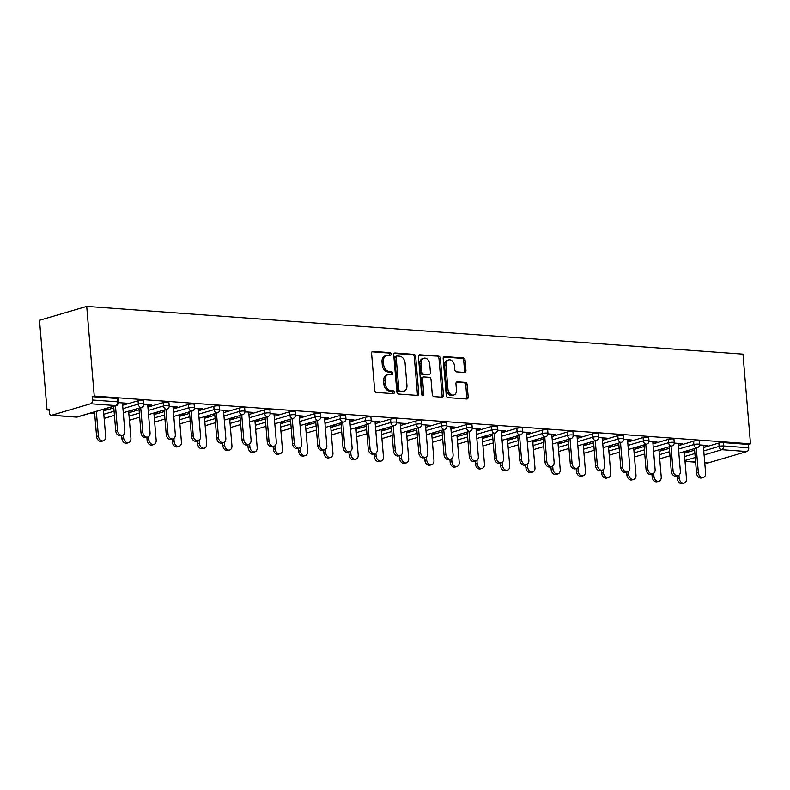 <?xml version="1.0" encoding="UTF-8"?>
<svg xmlns="http://www.w3.org/2000/svg" width="790" height="790" viewBox="0 0 790 790"><rect width="100%" height="100%" fill="white"/><g stroke="black" fill="none" stroke-linecap="round" stroke-linejoin="round"><path stroke-width="1.19" d="M391.109 354.147A1.462 1.086 73.6 0 0 389.875 352.626L372.999 351.402A2.094 1.55 73.6 0 0 372.574 351.441A2.094 1.55 73.6 0 0 371.577 353.337L374.677 390.26A2.094 1.55 73.6 0 0 376.435 392.433L393.321 393.657A1.462 1.086 73.6 0 0 393.084 390.783L390.892 390.625A6.695 4.957 73.6 0 1 385.263 383.693L384.997 380.612A6.695 4.957 73.6 0 1 388.196 374.559A6.695 4.957 73.6 0 1 389.539 374.421L391.722 374.579A1.462 1.086 73.6 0 0 391.475 371.705L389.292 371.547A6.695 4.957 73.6 0 1 383.654 364.615L383.397 361.534A6.695 4.957 73.6 0 1 386.596 355.48A6.695 4.957 73.6 0 1 387.93 355.342L390.122 355.5A1.462 1.086 73.6 0 0 391.109 354.147M389.549 355.46A1.462 1.086 73.6 0 0 388.502 353.031L371.991 351.827M392.749 393.618A1.462 1.086 73.6 0 0 391.702 391.188L389.519 391.03L390.892 390.625M391.149 374.539A1.462 1.086 73.6 0 0 390.102 372.11L387.92 371.952L389.292 371.547M464.54 372.436A2.094 1.55 73.6 0 0 464.954 372.386A2.094 1.55 73.6 0 0 465.952 370.5L465.083 360.141A2.094 1.55 73.6 0 0 463.325 357.969L444.572 356.606A2.094 1.55 73.6 0 0 444.158 356.646A2.094 1.55 73.6 0 0 443.16 358.541L446.261 395.474A2.094 1.55 73.6 0 0 448.019 397.637L466.772 398.999A2.094 1.55 73.6 0 0 467.186 398.96A2.094 1.55 73.6 0 0 468.184 397.064L467.137 384.552A2.094 1.55 73.6 0 0 465.379 382.39L457.351 381.797A2.094 1.55 73.6 0 0 456.936 381.847A2.094 1.55 73.6 0 0 455.939 383.733L456.452 389.944A5.599 4.138 73.6 0 1 453.786 395.01A5.599 4.138 73.6 0 1 447.95 389.322L445.916 365.01A5.599 4.138 73.6 0 1 448.582 359.954A5.599 4.138 73.6 0 1 454.418 365.632L454.754 369.681A2.094 1.55 73.6 0 0 456.511 371.853L464.54 372.436M750.5 443.822L94.247 396.067L86.722 306.401L742.975 354.147L750.5 443.822L748.436 444.424L723.344 442.598L723.62 445.945L748.713 447.772L748.436 444.424M415.668 356.547A2.094 1.55 73.6 0 0 413.911 354.374L395.158 353.012A2.094 1.55 73.6 0 0 394.743 353.051A2.094 1.55 73.6 0 0 393.746 354.947L396.847 391.88A2.094 1.55 73.6 0 0 398.604 394.042L417.357 395.405A2.094 1.55 73.6 0 0 417.772 395.365A2.094 1.55 73.6 0 0 418.769 393.469L415.668 356.547L414.296 356.952A2.094 1.55 73.6 0 0 412.528 354.779L394.151 353.446M419.865 354.809L438.618 356.172A2.094 1.55 73.6 0 1 440.376 358.344L443.476 395.267A2.094 1.55 73.6 0 1 442.479 397.163A2.094 1.55 73.6 0 1 442.064 397.202L434.036 396.62A2.094 1.55 73.6 0 1 432.278 394.457L431.024 379.476A2.094 1.55 73.6 0 0 429.256 377.314L423.934 376.919A2.094 1.55 73.6 0 0 423.519 376.968A2.094 1.55 73.6 0 0 422.522 378.854L423.825 394.447A1.462 1.086 73.6 0 1 421.603 394.289L418.453 356.744A2.094 1.55 73.6 0 1 419.451 354.848A2.094 1.55 73.6 0 1 419.865 354.809L419.075 355.046M86.722 306.401L39.5 320.286L47.025 409.951L49.158 410.109M90.662 403.759L51.706 415.224L76.798 417.041L115.755 405.586L90.662 403.759A3.2 2.074 -85.8 0 0 92.47 400.017L117.562 401.843L117.276 398.496L92.183 396.669L92.47 400.017M51.706 415.224A3.2 2.074 -85.8 0 1 51.212 415.273A3.2 2.074 -85.8 0 1 49.375 412.696L49.099 409.348L47.025 409.951M94.662 413.417L90.544 413.121M704.749 462.743L707.949 462.97L746.915 451.515L721.823 449.688L704.087 454.902M103.628 409.279L105.514 409.408L105.455 408.756M105.514 409.408L107.302 408.884L105.416 408.746M122.519 403.581L124.79 403.739L124.731 403.078M124.79 403.739L126.578 403.216L118.688 402.643M693.6 441.195A3.2 0.573 -4.8 0 1 698.093 440.761A3.2 0.573 -4.8 0 1 699.209 441.106L699.496 444.444A3.2 0.573 -4.8 0 0 698.37 444.108A3.2 0.573 175.2 0 0 693.877 444.533L693.6 441.195L678.225 445.718M659.087 451.347L669.367 448.325M684.337 453.184L694.617 450.162M703.475 447.555L718.851 443.032A3.2 0.573 -4.8 0 1 723.344 442.598M94.247 396.067L92.183 396.669M117.276 398.496A3.2 0.573 -4.8 0 1 118.401 398.841L118.678 402.179A3.2 0.573 -4.8 0 0 117.562 401.843A3.2 2.074 -85.8 0 1 115.755 405.586A3.2 2.37 73.6 0 0 116.397 405.517A3.2 3.2 0 0 0 118.678 402.179M659.186 449.698L662.869 449.312L660.973 449.174M678.077 444L682.135 443.644L674.245 443.072M643.09 437.522A3.2 0.573 -4.8 0 1 647.583 437.087A3.2 0.573 -4.8 0 1 648.708 437.423L648.985 440.771A3.2 0.573 -4.8 0 0 647.869 440.435A3.2 0.573 175.2 0 0 643.376 440.86L643.09 437.522L627.714 442.045M608.577 447.673L618.856 444.642M608.685 446.024L610.571 446.162L612.359 445.639L610.473 445.501M627.576 440.326L631.635 439.971L623.745 439.398M592.589 433.838A3.2 0.573 -4.8 0 1 597.082 433.414A3.2 0.573 -4.8 0 1 598.198 433.75L598.484 437.097A3.2 0.573 -4.8 0 0 597.358 436.751A3.2 0.573 175.2 0 0 592.865 437.186L592.589 433.838L577.213 438.361M558.076 443.99L568.356 440.968M558.175 442.351L561.858 441.966L559.962 441.827M577.065 436.653L581.134 436.287L573.234 435.715M542.078 430.165A3.2 0.573 -4.8 0 1 546.571 429.74A3.2 0.573 -4.8 0 1 547.697 430.076L547.974 433.424A3.2 0.573 -4.8 0 0 546.858 433.078A3.2 0.573 175.2 0 0 542.365 433.513L542.078 430.165L526.703 434.688M507.565 440.316L517.845 437.295M507.674 438.677L509.56 438.815L511.347 438.282L509.461 438.154M526.565 432.979L530.623 432.614L522.733 432.041M491.578 426.491A3.2 0.573 -4.8 0 1 496.071 426.057A3.2 0.573 -4.8 0 1 497.187 426.403L497.473 429.75A3.2 0.573 -4.8 0 0 496.347 429.404A3.2 0.573 175.2 0 0 491.854 429.839L491.578 426.491L476.202 431.014M457.064 436.643L467.344 433.621M457.163 435.004L460.847 434.609L458.951 434.47M476.054 429.306L480.123 428.94L472.223 428.368M441.067 422.818A3.2 0.573 -4.8 0 1 445.56 422.383A3.2 0.573 -4.8 0 1 446.686 422.729L446.962 426.067A3.2 0.573 -4.8 0 0 445.846 425.731A3.2 0.573 175.2 0 0 441.353 426.166L441.067 422.818L425.692 427.341M406.554 432.969L416.834 429.948M406.662 431.33L410.336 430.935L408.45 430.797M425.553 425.632L429.612 425.267L421.722 424.694M390.566 419.144A3.2 0.573 -4.8 0 1 395.059 418.71A3.2 0.573 -4.8 0 1 396.175 419.056L396.462 422.393A3.2 0.573 -4.8 0 0 395.336 422.058A3.2 0.573 175.2 0 0 390.843 422.482L390.566 419.144L375.191 423.667M356.053 429.296L366.333 426.274M356.152 427.647L359.835 427.262L357.939 427.123M375.043 421.949L379.111 421.593L371.211 421.021M340.056 415.471A3.2 0.573 -4.8 0 1 344.549 415.036A3.2 0.573 -4.8 0 1 345.674 415.372L345.951 418.72A3.2 0.573 -4.8 0 0 344.835 418.384A3.2 0.573 175.2 0 0 340.342 418.809L340.056 415.471L324.68 419.994M305.542 425.622L315.832 422.591M307.537 424.112L309.325 423.588L305.651 423.973M324.542 418.275L328.601 417.92L320.71 417.337M289.555 411.788A3.2 0.573 -4.8 0 1 294.048 411.363A3.2 0.573 -4.8 0 1 295.164 411.699L295.45 415.046A3.2 0.573 -4.8 0 0 294.324 414.701A3.2 0.573 175.2 0 0 289.831 415.135L289.555 411.788L274.179 416.31M255.042 421.939L265.322 418.917M255.14 420.3L258.824 419.915L256.928 419.776M274.031 414.602L278.1 414.237L270.2 413.664M239.044 408.114A3.2 0.573 -4.8 0 1 243.537 407.689A3.2 0.573 -4.8 0 1 244.663 408.025L244.94 411.373A3.2 0.573 -4.8 0 0 243.824 411.027A3.2 0.573 175.2 0 0 239.331 411.462L239.044 408.114L223.669 412.637M204.531 418.266L214.821 415.244M204.64 416.626L206.526 416.765L208.313 416.231L206.427 416.103M223.531 410.928L227.589 410.563L219.699 409.99M188.543 404.441A3.2 0.573 -4.8 0 1 193.036 404.006A3.2 0.573 -4.8 0 1 194.152 404.352L194.439 407.699A3.2 0.573 -4.8 0 0 193.313 407.354A3.2 0.573 175.2 0 0 188.82 407.788L188.543 404.441L173.168 408.963M154.03 414.592L164.31 411.57M154.129 412.953L157.812 412.558L155.916 412.42M173.02 407.255L177.088 406.89L169.188 406.317M138.033 400.767A3.2 0.573 -4.8 0 1 142.526 400.332A3.2 0.573 -4.8 0 1 143.652 400.678L143.928 404.016A3.2 0.573 -4.8 0 0 142.812 403.68A3.2 0.573 175.2 0 0 138.319 404.115L138.033 400.767L122.657 405.29M103.52 410.919L113.809 407.897M147.769 405.418L151.828 405.053L143.938 404.48M128.879 411.116L132.562 410.721L130.666 410.583M163.293 402.604A3.2 0.573 -4.8 0 1 167.786 402.169A3.2 0.573 -4.8 0 1 168.902 402.515L169.188 405.853A3.2 0.573 -4.8 0 0 168.063 405.517A3.2 0.573 175.2 0 0 163.57 405.951L163.293 402.604L147.918 407.126M128.78 412.755L139.06 409.734M198.27 409.092L202.339 408.726L194.439 408.154M179.379 414.79L181.275 414.928L183.063 414.394L181.177 414.256M213.794 406.277A3.2 0.573 -4.8 0 1 218.287 405.853A3.2 0.573 -4.8 0 1 219.413 406.188L219.689 409.536A3.2 0.573 -4.8 0 0 218.573 409.19A3.2 0.573 175.2 0 0 214.08 409.625L213.794 406.277L198.418 410.8M179.281 416.429L189.561 413.407M248.781 412.765L252.84 412.4L244.949 411.827M229.89 418.463L233.573 418.078L231.677 417.94M264.304 409.951A3.2 0.573 -4.8 0 1 268.798 409.526A3.2 0.573 -4.8 0 1 269.913 409.862L270.2 413.209A3.2 0.573 -4.8 0 0 269.074 412.864A3.2 0.573 175.2 0 0 264.581 413.298L264.304 409.951L248.919 414.474M229.791 420.102L240.071 417.081M299.282 416.439L303.35 416.083L295.45 415.5M280.391 422.137L282.287 422.275L284.074 421.751L282.188 421.613M314.805 413.634A3.2 0.573 -4.8 0 1 319.298 413.2A3.2 0.573 -4.8 0 1 320.424 413.535L320.701 416.883A3.2 0.573 -4.8 0 0 319.585 416.547A3.2 0.573 175.2 0 0 315.091 416.972L314.805 413.634L299.43 418.157M280.292 423.786L290.572 420.754M349.792 420.112L353.851 419.757L345.961 419.184M330.901 425.81L332.788 425.948L334.575 425.425L332.689 425.287M365.316 417.308A3.2 0.573 -4.8 0 1 369.809 416.873A3.2 0.573 -4.8 0 1 370.925 417.209L371.211 420.557A3.2 0.573 -4.8 0 0 370.085 420.221A3.2 0.573 175.2 0 0 365.592 420.645L365.316 417.308L349.931 421.83M330.803 427.459L341.082 424.428M400.293 423.786L404.362 423.43L396.462 422.857M381.402 429.484L383.298 429.622L385.086 429.098L383.199 428.96M415.817 420.981A3.2 0.573 -4.8 0 1 420.31 420.547A3.2 0.573 -4.8 0 1 421.435 420.892L421.712 424.23A3.2 0.573 -4.8 0 0 420.596 423.894A3.2 0.573 175.2 0 0 416.103 424.319L415.817 420.981L400.441 425.504M381.303 431.133L391.583 428.111M450.804 427.469L454.862 427.104L446.972 426.531M431.913 433.167L433.799 433.305L435.586 432.772L433.7 432.634M466.327 424.655A3.2 0.573 -4.8 0 1 470.82 424.22A3.2 0.573 -4.8 0 1 471.936 424.566L472.223 427.904A3.2 0.573 -4.8 0 0 471.097 427.568A3.2 0.573 175.2 0 0 466.604 428.002L466.327 424.655L450.942 429.177M431.814 434.806L442.094 431.784M501.304 431.143L505.373 430.777L497.473 430.204M482.413 436.84L484.31 436.979L486.097 436.445L484.211 436.307M516.828 428.328A3.2 0.573 -4.8 0 1 521.321 427.904A3.2 0.573 -4.8 0 1 522.447 428.239L522.723 431.587A3.2 0.573 -4.8 0 0 521.598 431.241A3.2 0.573 175.2 0 0 517.104 431.676L516.828 428.328L501.453 432.851M482.315 438.48L492.595 435.458M551.815 434.816L555.874 434.451L547.983 433.878M532.924 440.514L534.81 440.652L536.598 440.129L534.712 439.99M567.338 432.002A3.2 0.573 -4.8 0 1 571.832 431.577A3.2 0.573 -4.8 0 1 572.948 431.913L573.234 435.26A3.2 0.573 -4.8 0 0 572.108 434.915A3.2 0.573 175.2 0 0 567.615 435.349L567.338 432.002L551.953 436.524M532.825 442.153L543.105 439.131M602.316 438.49L606.384 438.134L598.484 437.551M585.321 444.326L587.108 443.802L585.222 443.664L585.321 444.326L583.425 444.187M617.839 435.685A3.2 0.573 -4.8 0 1 622.332 435.25A3.2 0.573 -4.8 0 1 623.458 435.586L623.735 438.934A3.2 0.573 -4.8 0 0 622.609 438.598A3.2 0.573 175.2 0 0 618.116 439.023L617.839 435.685L602.464 440.208M583.326 445.837L593.606 442.805M652.826 442.163L656.885 441.808L648.995 441.235M633.936 447.861L635.822 447.999L637.609 447.476L635.723 447.338M668.35 439.359A3.2 0.573 -4.8 0 1 672.843 438.924A3.2 0.573 -4.8 0 1 673.959 439.26L674.245 442.607A3.2 0.573 -4.8 0 0 673.12 442.272A3.2 0.573 175.2 0 0 668.626 442.696L668.35 439.359L652.965 443.881M633.837 449.51L644.117 446.478M703.327 445.837L707.396 445.481L699.496 444.908M684.436 451.534L686.332 451.673L688.12 451.149L686.233 451.011M707.949 462.97A3.2 2.074 94.2 0 1 707.455 463.029L704.759 462.831M748.713 447.772A3.2 2.074 94.2 0 1 746.915 451.515M130.765 411.254L130.715 410.593M150.041 405.576L149.982 404.915M156.025 413.091L155.966 412.429M175.291 407.413L175.242 406.761M181.275 414.928L181.216 414.266M200.551 409.26L200.492 408.598M206.526 416.765L206.467 416.103M225.802 411.096L225.743 410.435M231.776 418.601L231.727 417.94M251.052 412.933L250.993 412.271M257.036 420.438L256.977 419.776M276.303 414.77L276.253 414.108M282.287 422.275L282.228 421.613M301.563 416.607L301.504 415.945M326.813 418.443L326.754 417.782M332.788 425.948L332.738 425.287M352.063 420.28L352.004 419.618M358.048 427.785L357.988 427.123M377.314 422.117L377.265 421.455M383.298 429.622L383.239 428.96M402.574 423.954L402.515 423.292M408.549 431.459L408.489 430.807M427.825 425.79L427.765 425.129M433.799 433.305L433.75 432.644M453.075 427.627L453.016 426.965M459.049 435.142L459 434.48M478.325 429.464L478.276 428.812M484.31 436.979L484.25 436.317M503.586 431.31L503.526 430.649M509.56 438.815L509.501 438.154M528.836 433.147L528.777 432.486M534.81 440.652L534.761 439.99M554.086 434.984L554.027 434.322M560.061 442.489L560.011 441.827M579.337 436.821L579.287 436.159M604.597 438.657L604.538 437.996M610.571 446.162L610.512 445.501M629.847 440.494L629.788 439.832M635.822 447.999L635.772 447.338M655.098 442.331L655.038 441.669M661.072 449.836L661.023 449.174M680.348 444.168L680.299 443.506M686.332 451.673L686.273 451.011M705.598 446.004L705.549 445.343M386.596 355.48L385.214 355.885A6.695 4.957 73.6 0 0 382.024 361.938L383.397 361.534M387.92 371.952A6.695 4.957 73.6 0 1 382.281 365.019L382.024 361.938M388.196 374.559L386.824 374.964A6.695 4.957 73.6 0 0 383.624 381.017L384.997 380.612M389.519 391.03A6.695 4.957 73.6 0 1 383.881 384.098L383.624 381.017M416.982 395.375A2.094 1.55 73.6 0 0 417.397 393.874L414.296 356.952M397.153 356.014A1.462 1.086 73.6 0 0 396.155 357.366L398.881 389.776A1.462 1.086 73.6 0 0 400.115 391.297L402.416 391.465A6.695 4.957 73.6 0 0 403.749 391.327A6.695 4.957 73.6 0 0 406.949 385.273L405.092 363.114A6.695 4.957 73.6 0 0 399.454 356.181L397.153 356.014M395.77 356.418A1.462 1.086 73.6 0 0 394.783 357.771L396.155 357.366M403.749 391.327L402.377 391.731A6.695 4.957 73.6 0 1 401.043 391.87L398.733 391.702A1.462 1.086 73.6 0 1 397.498 390.181L394.783 357.771M418.858 355.243L438.618 356.172M441.689 397.182A2.094 1.55 73.6 0 0 442.104 395.672L439.003 358.749A2.094 1.55 73.6 0 0 437.235 356.576M422.561 377.324A2.094 1.55 73.6 0 0 422.137 377.373A2.094 1.55 73.6 0 0 421.139 379.259L422.453 394.852L423.825 394.447M422.334 395.622A1.462 1.086 73.6 0 0 422.453 394.852M429.711 363.933A5.599 4.138 73.6 0 0 423.884 358.255A5.599 4.138 73.6 0 0 421.218 363.321L421.929 371.883A2.094 1.55 73.6 0 0 423.697 374.055L429.019 374.44A2.094 1.55 73.6 0 0 429.434 374.391A2.094 1.55 73.6 0 0 430.432 372.505L429.711 363.933M423.884 358.255L422.512 358.66A5.599 4.138 73.6 0 0 419.836 363.726L421.218 363.321M429.434 374.391L428.062 374.796A2.094 1.55 73.6 0 1 427.637 374.845L422.314 374.46A2.094 1.55 73.6 0 1 420.557 372.288L419.836 363.726M448.582 359.954L447.209 360.359A5.599 4.138 73.6 0 0 444.533 365.415L445.916 365.01M453.786 395.01L452.403 395.415A5.599 4.138 73.6 0 1 446.577 389.727L444.533 365.415M466.396 398.98A2.094 1.55 73.6 0 0 466.811 397.469L465.754 384.957A2.094 1.55 73.6 0 0 463.997 382.795L456.344 382.232M464.165 372.406A2.094 1.55 73.6 0 0 464.579 370.905L463.71 360.546A2.094 1.55 73.6 0 0 461.953 358.374L443.575 357.041M103.381 440.81L101.594 441.334A4.799 3.545 -106.4 0 1 96.597 436.475L98.385 435.942A4.799 3.545 73.6 0 0 103.381 440.81A4.799 3.545 73.6 0 0 105.672 436.475L103.391 409.339M96.331 411.422L98.385 435.942M94.533 411.946L96.597 436.475M122.519 435.181L120.732 435.705A4.799 3.545 -106.4 0 1 115.735 430.846L117.522 430.313A4.799 3.545 73.6 0 0 122.519 435.181A4.799 3.545 73.6 0 0 124.81 430.846L122.46 402.92M115.735 430.846L113.671 406.317M117.522 430.313L115.459 405.793M128.632 442.647L126.844 443.18A4.799 3.545 -106.4 0 1 121.848 438.312L123.635 437.779A4.799 3.545 73.6 0 0 128.632 442.647A4.799 3.545 73.6 0 0 130.923 438.312L128.642 411.185M123.378 434.747L123.635 437.779M121.611 435.448L121.848 438.312M153.882 444.484L152.095 445.017A4.799 3.545 -106.4 0 1 147.098 440.149L148.895 439.615A4.799 3.545 73.6 0 0 153.882 444.484A4.799 3.545 73.6 0 0 156.173 440.149L153.892 413.022M148.639 436.584L148.895 439.615M146.861 437.285L147.098 440.149M179.142 446.32L177.345 446.854A4.799 3.545 -106.4 0 1 172.358 441.985L174.146 441.452A4.799 3.545 73.6 0 0 179.142 446.32A4.799 3.545 73.6 0 0 181.424 441.985L179.152 414.859M173.889 438.42L174.146 441.452M172.111 439.122L172.358 441.985M204.393 448.157L202.605 448.69A4.799 3.545 -106.4 0 1 197.609 443.822L199.396 443.299A4.799 3.545 73.6 0 0 204.393 448.157A4.799 3.545 73.6 0 0 206.684 443.822L204.403 416.695M199.139 440.257L199.396 443.299M197.362 440.958L197.609 443.822M229.643 450.004L227.856 450.527A4.799 3.545 -106.4 0 1 222.859 445.659L224.646 445.135A4.799 3.545 73.6 0 0 229.643 450.004A4.799 3.545 73.6 0 0 231.934 445.659L229.653 418.532M224.39 442.094L224.646 445.135M222.622 442.805L222.859 445.659M147.769 437.018L145.982 437.551A4.799 3.545 -106.4 0 1 140.985 432.683L142.773 432.15A4.799 3.545 73.6 0 0 147.769 437.018A4.799 3.545 73.6 0 0 150.061 432.683L147.71 404.757M140.985 432.683L138.922 408.154M142.773 432.15L140.719 407.63M173.02 438.855L171.233 439.388A4.799 3.545 -106.4 0 1 166.236 434.52L168.023 433.987A4.799 3.545 73.6 0 0 173.02 438.855A4.799 3.545 73.6 0 0 175.311 434.52L172.971 406.593M166.236 434.52L164.182 409.99M168.023 433.987L165.969 409.467M198.28 440.692L196.483 441.225A4.799 3.545 -106.4 0 1 191.486 436.357L193.283 435.823A4.799 3.545 73.6 0 0 198.28 440.692A4.799 3.545 73.6 0 0 200.561 436.357L198.221 408.43M191.486 436.357L189.432 411.827M193.283 435.823L191.219 411.304M223.531 442.528L221.743 443.062A4.799 3.545 -106.4 0 1 216.746 438.193L218.534 437.67A4.799 3.545 73.6 0 0 223.531 442.528A4.799 3.545 73.6 0 0 225.822 438.193L223.471 410.267M216.746 438.193L214.683 413.674M218.534 437.67L216.47 413.14M248.781 444.375L246.994 444.898A4.799 3.545 -106.4 0 1 241.997 440.03L243.784 439.507A4.799 3.545 73.6 0 0 248.781 444.375A4.799 3.545 73.6 0 0 251.072 440.03L248.722 412.103M241.997 440.03L239.933 415.51M243.784 439.507L241.73 414.977M254.894 451.841L253.106 452.364A4.799 3.545 -106.4 0 1 248.109 447.496L249.907 446.972A4.799 3.545 73.6 0 0 254.894 451.841A4.799 3.545 73.6 0 0 257.185 447.496L254.903 420.369M249.65 443.931L249.907 446.972M247.872 444.642L248.109 447.496M274.031 446.212L272.244 446.735A4.799 3.545 -106.4 0 1 267.247 441.867L269.035 441.343A4.799 3.545 73.6 0 0 274.031 446.212A4.799 3.545 73.6 0 0 276.322 441.867L273.982 413.94M267.247 441.867L265.193 417.347M269.035 441.343L266.981 416.814M280.154 453.677L278.356 454.201A4.799 3.545 -106.4 0 1 273.37 449.332L275.157 448.809A4.799 3.545 73.6 0 0 280.154 453.677A4.799 3.545 73.6 0 0 282.435 449.342L280.164 422.206M274.9 445.767L275.157 448.809M273.123 446.478L273.37 449.332M299.291 448.049L297.494 448.572A4.799 3.545 -106.4 0 1 292.498 443.704L294.295 443.18A4.799 3.545 73.6 0 0 299.291 448.049A4.799 3.545 73.6 0 0 301.573 443.704L299.232 415.777M292.498 443.704L290.444 419.184M294.295 443.18L292.231 418.651M305.404 455.514L303.617 456.037A4.799 3.545 -106.4 0 1 298.62 451.169L300.407 450.646A4.799 3.545 73.6 0 0 305.404 455.514A4.799 3.545 73.6 0 0 307.695 451.179L305.414 424.042M300.151 447.604L300.407 450.646M298.373 448.315L298.62 451.169M324.542 449.885L322.755 450.409A4.799 3.545 -106.4 0 1 317.758 445.54L319.545 445.017A4.799 3.545 73.6 0 0 324.542 449.885A4.799 3.545 73.6 0 0 326.833 445.55L324.483 417.614M317.758 445.54L315.694 421.021M319.545 445.017L317.481 420.497M330.654 457.351L328.867 457.874A4.799 3.545 -106.4 0 1 323.87 453.006L325.658 452.482A4.799 3.545 73.6 0 0 330.654 457.351A4.799 3.545 73.6 0 0 332.946 453.016L330.664 425.879M325.401 449.441L325.658 452.482M323.633 450.152L323.87 453.006M349.792 451.722L348.005 452.245A4.799 3.545 -106.4 0 1 343.008 447.377L344.796 446.854A4.799 3.545 73.6 0 0 349.792 451.722A4.799 3.545 73.6 0 0 352.083 447.387L349.733 419.451M343.008 447.377L340.944 422.857M344.796 446.854L342.741 422.334M355.905 459.188L354.118 459.711A4.799 3.545 -106.4 0 1 349.121 454.843L350.918 454.319A4.799 3.545 73.6 0 0 355.905 459.188A4.799 3.545 73.6 0 0 358.196 454.852L355.915 427.716M350.661 451.278L350.918 454.319M348.884 451.989L349.121 454.843M375.043 453.559L373.255 454.082A4.799 3.545 -106.4 0 1 368.259 449.214L370.046 448.69A4.799 3.545 73.6 0 0 375.043 453.559A4.799 3.545 73.6 0 0 377.334 449.224L374.993 421.287M368.259 449.214L366.204 424.694M370.046 448.69L367.992 424.171M381.165 461.024L379.368 461.548A4.799 3.545 -106.4 0 1 374.381 456.679L376.168 456.156A4.799 3.545 73.6 0 0 381.165 461.024A4.799 3.545 73.6 0 0 383.446 456.689L381.175 429.553M375.912 453.124L376.168 456.156M374.134 453.825L374.381 456.679M400.303 455.396L398.506 455.919A4.799 3.545 -106.4 0 1 393.509 451.05L395.306 450.527A4.799 3.545 73.6 0 0 400.303 455.396A4.799 3.545 73.6 0 0 402.584 451.06L400.244 423.134M393.509 451.05L391.455 426.531M395.306 450.527L393.242 426.007M406.416 462.861L404.628 463.384A4.799 3.545 -106.4 0 1 399.631 458.526L401.419 457.993A4.799 3.545 73.6 0 0 406.416 462.861A4.799 3.545 73.6 0 0 408.707 458.526L406.425 431.389M401.162 454.961L401.419 457.993M399.385 455.662L399.631 458.526M425.553 457.232L423.766 457.756A4.799 3.545 -106.4 0 1 418.769 452.897L420.557 452.364A4.799 3.545 73.6 0 0 425.553 457.232A4.799 3.545 73.6 0 0 427.844 452.897L425.494 424.971M418.769 452.897L416.705 428.368M420.557 452.364L418.493 427.844M431.666 464.698L429.879 465.231A4.799 3.545 -106.4 0 1 424.882 460.363L426.669 459.829A4.799 3.545 73.6 0 0 431.666 464.698A4.799 3.545 73.6 0 0 433.957 460.363L431.676 433.236M426.412 456.798L426.669 459.829M424.645 457.499L424.882 460.363M450.804 459.069L449.016 459.602A4.799 3.545 -106.4 0 1 444.019 454.734L445.807 454.201A4.799 3.545 73.6 0 0 450.804 459.069A4.799 3.545 73.6 0 0 453.095 454.734L450.744 426.807M444.019 454.734L441.956 430.204M445.807 454.201L443.753 429.681M456.916 466.535L455.129 467.068A4.799 3.545 -106.4 0 1 450.132 462.199L451.92 461.666A4.799 3.545 73.6 0 0 456.916 466.535A4.799 3.545 73.6 0 0 459.207 462.199L456.926 435.073M451.673 458.635L451.92 461.666M449.895 459.336L450.132 462.199M476.054 460.906L474.267 461.439A4.799 3.545 -106.4 0 1 469.27 456.571L471.057 456.037A4.799 3.545 73.6 0 0 476.054 460.906A4.799 3.545 73.6 0 0 478.345 456.571L476.005 428.644M469.27 456.571L467.216 432.041M471.057 456.037L469.003 431.518M482.176 468.371L480.379 468.904A4.799 3.545 -106.4 0 1 475.382 464.036L477.18 463.503A4.799 3.545 73.6 0 0 482.176 468.371A4.799 3.545 73.6 0 0 484.458 464.036L482.186 436.91M476.923 460.471L477.18 463.503M475.146 461.172L475.382 464.036M501.314 462.743L499.517 463.276A4.799 3.545 -106.4 0 1 494.52 458.407L496.318 457.874A4.799 3.545 73.6 0 0 501.314 462.743A4.799 3.545 73.6 0 0 503.595 458.407L501.255 430.481M494.52 458.407L492.466 433.878M496.318 457.874L494.254 433.354M507.427 470.218L505.639 470.741A4.799 3.545 -106.4 0 1 500.643 465.873L502.43 465.35A4.799 3.545 73.6 0 0 507.427 470.218A4.799 3.545 73.6 0 0 509.718 465.873L507.437 438.746M502.173 462.308L502.43 465.35M500.396 463.009L500.643 465.873M526.565 464.579L524.777 465.113A4.799 3.545 -106.4 0 1 519.781 460.244L521.568 459.721A4.799 3.545 73.6 0 0 526.565 464.579A4.799 3.545 73.6 0 0 528.856 460.244L526.505 432.318M519.781 460.244L517.717 435.725M521.568 459.721L519.504 435.191M532.677 472.055L530.89 472.578A4.799 3.545 -106.4 0 1 525.893 467.71L527.681 467.186A4.799 3.545 73.6 0 0 532.677 472.055A4.799 3.545 73.6 0 0 534.968 467.71L532.687 440.583M527.424 464.145L527.681 467.186M525.656 464.856L525.893 467.71M551.815 466.426L550.028 466.949A4.799 3.545 -106.4 0 1 545.031 462.081L546.818 461.558A4.799 3.545 73.6 0 0 551.815 466.426A4.799 3.545 73.6 0 0 554.106 462.081L551.756 434.154M545.031 462.081L542.967 437.561M546.818 461.558L544.764 437.028M557.928 473.891L556.14 474.415A4.799 3.545 -106.4 0 1 551.144 469.546L552.931 469.023A4.799 3.545 73.6 0 0 557.928 473.891A4.799 3.545 73.6 0 0 560.219 469.546L557.938 442.42M552.684 465.982L552.931 469.023M550.907 466.693L551.144 469.546M577.065 468.263L575.278 468.786A4.799 3.545 -106.4 0 1 570.281 463.918L572.069 463.394A4.799 3.545 73.6 0 0 577.065 468.263A4.799 3.545 73.6 0 0 579.356 463.918L577.016 435.991M570.281 463.918L568.227 439.398M572.069 463.394L570.015 438.865M583.188 475.728L581.391 476.252A4.799 3.545 -106.4 0 1 576.394 471.383L578.191 470.86A4.799 3.545 73.6 0 0 583.188 475.728A4.799 3.545 73.6 0 0 585.469 471.393L583.198 444.257M577.934 467.818L578.191 470.86M576.157 468.529L576.394 471.383M602.326 470.099L600.528 470.623A4.799 3.545 -106.4 0 1 595.532 465.754L597.329 465.231A4.799 3.545 73.6 0 0 602.326 470.099A4.799 3.545 73.6 0 0 604.607 465.754L602.266 437.828M595.532 465.754L593.478 441.235M597.329 465.231L595.265 440.702M608.438 477.565L606.651 478.088A4.799 3.545 -106.4 0 1 601.654 473.22L603.442 472.697A4.799 3.545 73.6 0 0 608.438 477.565A4.799 3.545 73.6 0 0 610.729 473.23L608.448 446.093M603.185 469.655L603.442 472.697M601.407 470.366L601.654 473.22M627.576 471.936L625.789 472.459A4.799 3.545 -106.4 0 1 620.792 467.591L622.579 467.068A4.799 3.545 73.6 0 0 627.576 471.936A4.799 3.545 73.6 0 0 629.857 467.601L627.517 439.665M620.792 467.591L618.728 443.072M622.579 467.068L620.515 442.548M633.689 479.402L631.901 479.925A4.799 3.545 -106.4 0 1 626.905 475.057L628.692 474.533A4.799 3.545 73.6 0 0 633.689 479.402A4.799 3.545 73.6 0 0 635.98 475.067L633.699 447.93M628.435 471.492L628.692 474.533M626.668 472.203L626.905 475.057M652.826 473.773L651.039 474.296A4.799 3.545 -106.4 0 1 646.042 469.428L647.83 468.904A4.799 3.545 73.6 0 0 652.826 473.773A4.799 3.545 73.6 0 0 655.117 469.438L652.767 441.501M646.042 469.428L643.978 444.908M647.83 468.904L645.776 444.385M658.939 481.238L657.152 481.762A4.799 3.545 -106.4 0 1 652.155 476.893L653.942 476.37A4.799 3.545 73.6 0 0 658.939 481.238A4.799 3.545 73.6 0 0 661.23 476.903L658.949 449.767M653.695 473.329L653.942 476.37M651.918 474.04L652.155 476.893M678.077 475.61L676.289 476.133A4.799 3.545 -106.4 0 1 671.293 471.265L673.08 470.741A4.799 3.545 73.6 0 0 678.077 475.61A4.799 3.545 73.6 0 0 680.368 471.275L678.018 443.338M671.293 471.265L669.239 446.745M673.08 470.741L671.026 446.222M684.199 483.075L682.402 483.599A4.799 3.545 -106.4 0 1 677.405 478.73L679.202 478.207A4.799 3.545 73.6 0 0 684.199 483.075A4.799 3.545 73.6 0 0 686.48 478.74L684.209 451.603M678.946 475.175L679.202 478.207M677.168 475.876L677.405 478.73M703.327 477.446L701.54 477.97A4.799 3.545 -106.4 0 1 696.543 473.101L698.34 472.578A4.799 3.545 73.6 0 0 703.327 477.446A4.799 3.545 73.6 0 0 705.618 473.111L703.278 445.185M696.543 473.101L694.489 448.582M698.34 472.578L696.276 448.058M388.502 353.031L389.875 352.626M391.702 391.188L393.084 390.783M390.102 372.11L391.475 371.705M51.212 415.273L76.304 417.1A3.2 2.074 -85.8 0 0 76.798 417.041A3.2 2.37 73.6 0 0 77.43 416.982L116.397 405.517M695.24 457.509L684.96 460.531M685.019 461.301L695.625 462.071M703.752 450.902L719.127 446.37A3.2 0.573 175.2 0 1 723.62 445.945A3.2 2.074 94.2 0 1 721.823 449.688A3.2 2.37 -106.4 0 1 719.127 446.37L718.851 443.032M103.806 414.266L114.086 411.235M122.944 408.637L138.319 404.115A3.2 2.37 -106.4 0 0 141.005 407.423A3.2 2.37 73.6 0 0 141.647 407.354A3.2 3.2 0 0 0 143.928 404.016M129.056 416.103L139.336 413.071M148.194 410.474L163.57 405.951A3.2 2.37 -106.4 0 0 166.265 409.26A3.2 2.37 73.6 0 0 166.897 409.19A3.2 3.2 0 0 0 169.188 405.853M154.307 417.94L164.587 414.918M173.445 412.311L188.82 407.788A3.2 2.37 -106.4 0 0 191.516 411.096A3.2 2.37 73.6 0 0 192.158 411.027A3.2 3.2 0 0 0 194.439 407.699M179.567 419.776L189.847 416.755M198.695 414.148L214.08 409.625A3.2 2.37 -106.4 0 0 216.766 412.933A3.2 2.37 73.6 0 0 217.408 412.864A3.2 3.2 0 0 0 219.689 409.536M204.817 421.613L215.097 418.591M223.955 415.984L239.331 411.462A3.2 2.37 -106.4 0 0 242.017 414.77A3.2 2.37 73.6 0 0 242.658 414.711A3.2 3.2 0 0 0 244.94 411.373M230.068 423.45L240.348 420.428M249.206 417.821L264.581 413.298A3.2 2.37 -106.4 0 0 267.277 416.607A3.2 2.37 73.6 0 0 267.909 416.547A3.2 3.2 0 0 0 270.2 413.209M255.318 425.287L265.598 422.265M274.456 419.658L289.831 415.135A3.2 2.37 -106.4 0 0 292.527 418.443A3.2 2.37 73.6 0 0 293.169 418.384A3.2 3.2 0 0 0 295.45 415.046M280.578 427.123L290.858 424.102M299.706 421.495L315.091 416.972A3.2 2.37 -106.4 0 0 317.778 420.29A3.2 2.37 73.6 0 0 318.419 420.221A3.2 3.2 0 0 0 320.701 416.883M305.829 428.96L316.109 425.938M324.966 423.331L340.342 418.809A3.2 2.37 -106.4 0 0 343.028 422.127A3.2 2.37 73.6 0 0 343.67 422.058A3.2 3.2 0 0 0 345.951 418.72M331.079 430.797L341.359 427.775M350.217 425.168L365.592 420.645A3.2 2.37 -106.4 0 0 368.288 423.963A3.2 2.37 73.6 0 0 368.92 423.894A3.2 3.2 0 0 0 371.211 420.557M356.329 432.634L366.609 429.612M375.467 427.005L390.843 422.482A3.2 2.37 -106.4 0 0 393.538 425.8A3.2 2.37 73.6 0 0 394.18 425.731A3.2 3.2 0 0 0 396.462 422.393M381.59 434.48L391.87 431.449M400.718 428.851L416.103 424.319A3.2 2.37 -106.4 0 0 418.789 427.637A3.2 2.37 73.6 0 0 419.431 427.568A3.2 3.2 0 0 0 421.712 424.23M406.84 436.317L417.12 433.285M425.978 430.688L441.353 426.166A3.2 2.37 -106.4 0 0 444.039 429.474A3.2 2.37 73.6 0 0 444.681 429.404A3.2 3.2 0 0 0 446.962 426.067M432.091 438.154L442.37 435.122M451.228 432.525L466.604 428.002A3.2 2.37 -106.4 0 0 469.3 431.31A3.2 2.37 73.6 0 0 469.932 431.241A3.2 3.2 0 0 0 472.223 427.904M457.341 439.99L467.621 436.969M476.479 434.362L491.854 429.839A3.2 2.37 -106.4 0 0 494.55 433.147A3.2 2.37 73.6 0 0 495.192 433.078A3.2 3.2 0 0 0 497.473 429.75M482.601 441.827L492.881 438.806M501.729 436.199L517.104 431.676A3.2 2.37 -106.4 0 0 519.8 434.984A3.2 2.37 73.6 0 0 520.442 434.915A3.2 3.2 0 0 0 522.723 431.587M507.851 443.664L518.131 440.642M526.989 438.035L542.365 433.513A3.2 2.37 -106.4 0 0 545.051 436.821A3.2 2.37 73.6 0 0 545.692 436.761A3.2 3.2 0 0 0 547.974 433.424M533.102 445.501L543.382 442.479M552.24 439.872L567.615 435.349A3.2 2.37 -106.4 0 0 570.311 438.657A3.2 2.37 73.6 0 0 570.943 438.598A3.2 3.2 0 0 0 573.234 435.26M558.352 447.338L568.632 444.316M577.49 441.709L592.865 437.186A3.2 2.37 -106.4 0 0 595.561 440.494A3.2 2.37 73.6 0 0 596.203 440.435A3.2 3.2 0 0 0 598.484 437.097M583.613 449.174L593.892 446.153M602.74 443.546L618.116 439.023A3.2 2.37 -106.4 0 0 620.812 442.341A3.2 2.37 73.6 0 0 621.454 442.272A3.2 3.2 0 0 0 623.735 438.934M608.863 451.011L619.143 447.989M628.001 445.382L643.376 440.86A3.2 2.37 -106.4 0 0 646.062 444.178A3.2 2.37 73.6 0 0 646.704 444.108A3.2 3.2 0 0 0 648.985 440.771M634.113 452.848L644.393 449.826M653.251 447.219L668.626 442.696A3.2 2.37 -106.4 0 0 671.322 446.014A3.2 2.37 73.6 0 0 671.954 445.945A3.2 3.2 0 0 0 674.245 442.607M659.364 454.685L669.644 451.663M678.501 449.056L693.877 444.533A3.2 2.37 -106.4 0 0 696.573 447.851A3.2 2.37 73.6 0 0 697.205 447.782A3.2 3.2 0 0 0 699.496 444.444M684.614 456.531L694.904 453.5M382.281 365.019L383.654 364.615M383.881 384.098L385.263 383.693M372.199 351.629L372.999 351.402M417.397 393.874L418.769 393.469M394.368 353.249L395.158 353.012M412.528 354.779L413.911 354.374M397.498 390.181L398.881 389.776M398.733 391.702L400.115 391.297M401.043 391.87L402.416 391.465M439.003 358.749L440.376 358.344M442.104 395.672L443.476 395.267M421.139 379.259L422.522 378.854M420.557 372.288L421.929 371.883M422.314 374.46L423.697 374.055M427.637 374.845L429.019 374.44M446.577 389.727L447.95 389.322M456.561 382.034L457.351 381.797M463.997 382.795L465.379 382.39M465.754 384.957L467.137 384.552M466.811 397.469L468.184 397.064M443.782 356.843L444.572 356.606M461.953 358.374L463.325 357.969M463.71 360.546L465.083 360.141M464.579 370.905L465.952 370.5M685.029 461.4L695.625 462.17M76.304 417.1A3.2 3.2 0 0 0 77.43 416.982M104.152 418.384L114.431 415.362M123.289 412.755L141.647 407.354M129.402 420.221L139.682 417.199M148.54 414.592L166.897 409.19M154.652 422.058L164.942 419.036M173.79 416.429L192.158 411.027M179.913 423.894L190.192 420.873M199.041 418.266L217.408 412.864M205.163 425.731L215.443 422.709M224.301 420.102L242.658 414.711M230.413 427.578L240.693 424.546M249.551 421.949L267.909 416.547M255.664 429.414L265.954 426.383M274.801 423.786L293.169 418.384M280.924 431.251L291.204 428.219M300.052 425.622L318.419 420.221M306.174 433.088L316.454 430.066M325.312 427.459L343.67 422.058M331.425 434.925L341.705 431.903M350.562 429.296L368.92 423.894M356.675 436.761L366.955 433.74M375.813 431.133L394.18 425.731M381.935 438.598L392.215 435.576M401.063 432.969L419.431 427.568M407.186 440.435L417.466 437.413M426.324 434.806L444.681 429.404M432.436 442.272L442.716 439.25M451.574 436.643L469.932 431.241M457.687 444.108L467.966 441.087M476.824 438.48L495.192 433.078M482.947 445.945L493.227 442.923M502.075 440.316L520.442 434.915M508.197 447.782L518.477 444.76M527.335 442.153L545.692 436.761M533.448 449.629L543.727 446.597M552.585 444L570.943 438.598M558.698 451.465L568.978 448.434M577.836 445.837L596.203 440.435M583.958 453.302L594.238 450.27M603.086 447.673L621.454 442.272M609.208 455.139L619.488 452.117M628.346 449.51L646.704 444.108M634.459 456.976L644.739 453.954M653.597 451.347L671.954 445.945M659.709 458.812L669.989 455.791M678.847 453.184L697.205 447.782M395.474 356.448L396.857 356.043M422.137 377.373L423.519 376.968"/></g></svg>
